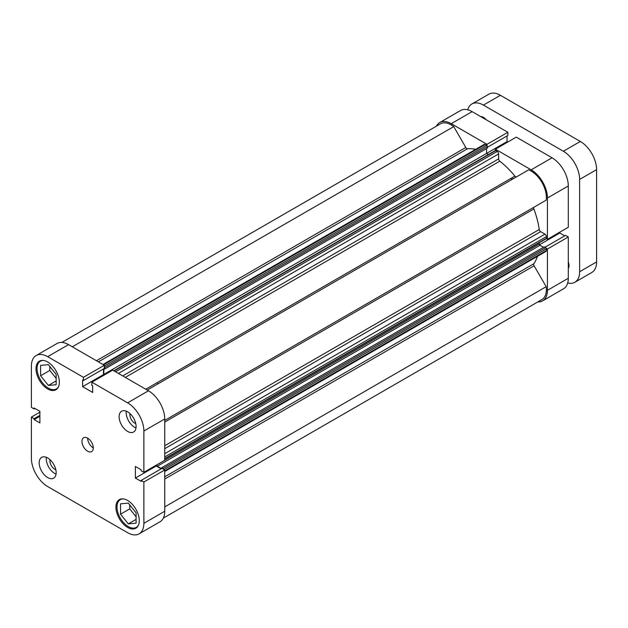 <?xml version="1.0" encoding="UTF-8"?>
<svg xmlns="http://www.w3.org/2000/svg" width="628" height="628" viewBox="0 0 628 628"><rect width="100%" height="100%" fill="white"/><g stroke="black" fill="none" stroke-linecap="round" stroke-linejoin="round"><path stroke-width="0.94" d="M511.278 179.208A63.028 36.385 60 0 1 511.655 179.671M512.338 178.595A63.028 36.385 60 0 1 512.715 179.059A63.028 36.385 60 0 0 512.338 178.595M486.998 145.672L486.998 144.33L451.234 123.685A23.008 13.282 -120 0 0 439.726 122.546A23.008 13.282 -120 0 0 436.389 126.204M486.998 144.33L507.864 132.28L472.099 111.635L451.234 123.685M547.435 239.307L568.301 227.265L568.301 185.967L547.435 198.016L547.435 239.307L546.274 238.64M537.835 301.903A23.008 13.282 -120 0 0 542.67 300.843A23.008 13.282 -120 0 0 547.435 290.317L568.301 278.267A23.008 13.282 60 0 1 563.536 288.801L542.67 300.843M546.274 248.343L547.435 249.018L547.435 290.317M547.435 198.016A23.008 13.282 -120 0 0 531.17 169.835L495.398 149.181L495.398 150.524M439.726 122.546L460.599 110.497A23.008 13.282 60 0 1 472.099 111.635M487.344 147.313L507.864 135.467L507.864 132.28M507.777 142.038L507.047 141.614L507.047 135.946M531.17 169.835L552.036 157.785L516.271 137.132L495.398 149.181M552.036 157.785A23.008 13.282 60 0 1 568.301 185.967M564.729 235.845L559.815 233.012L559.815 232.164M547.435 249.018L568.301 236.968L565.545 235.374L545.025 247.22M568.301 236.968L568.301 278.267M539.507 244.739L559.815 233.012M486.527 148.593L486.527 153.452L507.047 141.614M157.589 383.41A63.028 36.385 60 0 1 157.966 383.873M113.833 370.779L495.264 150.571A0.997 0.581 60 0 1 495.759 150.618L497.211 151.458A2.002 1.154 60 0 1 498.624 153.907L498.624 158.892A2.002 1.154 -120 0 0 499.794 161.176A69.025 39.854 60 0 1 514.905 176.115A2.002 1.154 -120 0 0 515.596 176.719A2.002 1.154 -120 0 0 516.585 176.821M61.874 342.433L440.479 123.842A21.509 12.419 60 0 1 453.738 126.597L465.803 147.494A2.002 1.154 -120 0 0 466.808 148.553A2.002 1.154 -120 0 0 467.491 148.742A69.025 39.854 60 0 1 475.71 149.307M537.49 256.303A69.025 39.854 60 0 1 533.863 263.705A2.002 1.154 -120 0 0 534.098 265.785L546.172 286.69A21.509 12.419 60 0 1 541.925 299.548L163.311 518.131M147.235 390.067L528.658 169.85A21.509 12.419 60 0 1 546.172 200.175L534.098 207.138A2.002 1.154 -120 0 0 533.863 208.951A69.025 39.854 60 0 1 539.248 229.51A2.002 1.154 -120 0 0 540.637 231.661L164.74 448.682M102.968 364.507L484.188 144.409A2.002 1.154 60 0 1 485.185 144.511L103.549 364.844M104.303 366.085L486.637 145.351L485.185 144.511M486.637 145.351A0.997 0.581 60 0 1 487.344 146.575L487.344 148.13L104.648 369.076L103.95 368.667M103.84 368.73L103.84 374.406L486.527 153.452L488.396 154.535M164.74 453.675L544.963 234.158L540.637 231.661M544.963 234.158A2.002 1.154 60 0 1 546.376 236.607L164.74 456.941M164.74 458.613L546.376 238.279L546.376 236.607M546.376 238.279A0.997 0.581 60 0 1 546.172 238.742L164.74 458.958M539.303 242.706L539.303 244.041A0.997 0.581 -120 0 0 540.009 245.265L543.51 247.291M161.632 468.574L161.632 467.766L544.327 246.82L545.669 247.597A0.997 0.581 60 0 1 546.376 248.821L546.376 250.494A2.002 1.154 60 0 1 545.96 251.412L164.74 471.502M163.578 469.289A0.997 0.581 -120 0 0 162.974 468.543L545.669 247.597M161.632 467.766L162.974 468.543M540.009 245.265L157.314 466.212L161.514 468.637M157.314 466.212A0.997 0.581 60 0 1 156.608 464.987L539.303 244.041M103.84 374.406L104.57 374.83M487.344 146.575L104.648 367.521L104.648 369.076M104.648 367.521A0.997 0.581 -120 0 0 104.303 366.619M546.172 286.69L164.74 506.898M453.738 126.597L72.314 346.805M486.158 119.752A8.007 4.624 -120 0 0 483.419 117.35A8.007 4.624 -120 0 0 480.679 116.588M568.301 268.36A8.007 4.624 -120 0 0 568.301 262.033M483.419 105.104L563.355 151.246L580.327 141.449L500.398 95.299L483.419 105.104A23.008 13.282 -120 0 0 471.911 103.958A23.008 13.282 -120 0 0 467.742 109.806M567.712 282.953A23.008 13.282 -120 0 0 574.856 282.262A23.008 13.282 -120 0 0 579.62 271.728L579.62 179.427A23.008 13.282 -120 0 0 563.355 151.246M471.911 103.958L488.89 94.161A23.008 13.282 60 0 1 500.398 95.299M580.327 141.449A23.008 13.282 60 0 1 596.6 169.631L596.6 261.931A23.008 13.282 60 0 1 591.835 272.466L574.856 282.262M138.427 525.204A16.006 9.239 60 0 1 136.315 527.371A16.006 9.239 60 0 1 128.308 526.578A16.006 9.239 60 0 1 117.852 512.472A16.006 9.239 60 0 1 120.309 499.645A16.006 9.239 60 0 1 123.237 498.891M58.49 386.754A16.006 9.239 60 0 1 56.379 388.92A16.006 9.239 60 0 1 48.38 388.128A16.006 9.239 60 0 1 37.923 374.021A16.006 9.239 60 0 1 40.373 361.194A16.006 9.239 60 0 1 43.301 360.441M50.052 459.735A6.806 3.925 -120 0 0 54.746 469.234A6.806 3.925 -120 0 0 55.813 469.713M129.988 413.585A6.806 3.925 -120 0 0 134.675 423.084A6.806 3.925 -120 0 0 135.75 423.562M127.602 431.412A12.003 6.932 -120 0 0 133.607 432.009A12.003 6.932 -120 0 0 135.444 422.393A12.003 6.932 -120 0 0 127.602 411.811A12.003 6.932 -120 0 0 121.604 411.214A12.003 6.932 -120 0 0 119.76 420.839A12.003 6.932 -120 0 0 127.602 431.412M126.291 411.175A12.003 6.932 -120 0 0 134.675 427.33A12.003 6.932 -120 0 0 135.993 427.974M47.673 477.57A12.003 6.932 -120 0 0 53.67 478.159A12.003 6.932 -120 0 0 55.515 468.543A12.003 6.932 -120 0 0 47.673 457.961A12.003 6.932 -120 0 0 41.668 457.372A12.003 6.932 -120 0 0 39.831 466.989A12.003 6.932 -120 0 0 47.673 477.57M46.354 457.325A12.003 6.932 -120 0 0 54.746 473.481A12.003 6.932 -120 0 0 56.057 474.124M87.637 451.226A8.007 4.624 -120 0 0 91.641 451.618A8.007 4.624 -120 0 0 92.865 445.205A8.007 4.624 -120 0 0 87.637 438.156A8.007 4.624 -120 0 0 83.634 437.755A8.007 4.624 -120 0 0 82.409 444.169A8.007 4.624 -120 0 0 87.637 451.226M127.602 527.394A16.509 9.53 -120 0 0 135.86 528.211A16.509 9.53 -120 0 0 138.388 514.984A16.509 9.53 -120 0 0 127.602 500.438A16.509 9.53 -120 0 0 119.351 499.621A16.509 9.53 -120 0 0 116.824 512.848A16.509 9.53 -120 0 0 127.602 527.394M47.673 388.944A16.509 9.53 -120 0 0 55.923 389.76A16.509 9.53 -120 0 0 58.451 376.533A16.509 9.53 -120 0 0 47.673 361.987A16.509 9.53 -120 0 0 39.415 361.171A16.509 9.53 -120 0 0 36.887 374.398A16.509 9.53 -120 0 0 47.673 388.944M135.577 512.173A6.806 3.925 60 0 1 134.659 511.027M55.641 373.723A6.806 3.925 60 0 1 54.722 372.577M47.673 356.68A23.008 13.282 -120 0 0 36.165 355.534L57.03 343.492A23.008 13.282 60 0 1 68.538 344.631L47.673 356.68L83.438 377.326L83.438 380.513L82.613 380.034L82.613 386.652L92.661 392.453L92.661 385.835L91.837 385.364L91.837 382.177L112.71 370.127L148.475 390.781A23.008 13.282 60 0 1 164.74 418.962L143.875 431.004L143.875 472.303L141.112 470.71L141.112 469.768L135.389 466.455L135.389 478.057L141.112 481.362L141.112 480.42L161.985 468.37L164.74 469.964L164.74 511.263A23.008 13.282 60 0 1 159.975 521.79L139.11 533.839A23.008 13.282 -120 0 0 143.875 523.305L164.74 511.263M164.74 469.964L143.875 482.006L143.875 523.305M91.837 382.177L127.602 402.831L148.475 390.781M36.165 355.534A23.008 13.282 -120 0 0 31.4 366.069L31.4 407.368L34.155 408.961L34.155 408.012L39.886 411.324L39.886 422.919L34.155 419.614L34.155 418.664L31.4 417.07L31.4 458.369A23.008 13.282 -120 0 0 47.673 486.551L127.602 532.701A23.008 13.282 -120 0 0 139.11 533.839M68.538 344.631L104.303 365.276L104.303 368.463L83.438 380.513M103.479 368.934L103.479 374.61L104.217 375.034M164.74 418.962L164.74 460.261L143.875 472.303M156.254 465.16L156.254 466.007L161.161 468.841M141.112 480.42L143.875 482.006M143.875 431.004A23.008 13.282 -120 0 0 127.602 402.831M39.886 412.172L31.4 417.07M104.303 365.276L83.438 377.326M34.98 408.49L34.155 408.961M39.886 416.309L34.155 419.614M39.886 415.359L34.155 418.664M103.479 374.61L82.613 386.652M156.254 466.007L135.389 478.057M49.793 366.438L49.793 370.442L56.159 378.362M129.729 504.888L129.729 508.892L136.095 516.813M87.637 438.156A8.007 4.624 -120 0 0 93.297 447.96M48.38 385.427L40.592 375.748L40.592 365.378L48.38 364.68L56.159 374.359L56.159 384.736L48.38 385.427L56.159 380.937M40.592 375.748L49.793 370.442M128.308 503.13L136.095 512.809L136.095 523.187L128.308 523.878L120.529 514.199L120.529 503.829L128.308 503.13M120.529 514.199L129.729 508.892M128.308 523.878L136.095 519.387M467.491 148.742L98.368 361.854M499.794 161.176L125.286 377.397M145.782 389.227L514.905 176.115M164.74 476.817L533.863 263.705M533.863 208.951L164.74 422.063M164.74 445.731L539.248 229.51M164.74 420.391L534.098 207.138M534.098 265.785L164.74 479.038M96.445 360.739L465.803 147.494M546.376 248.821L164.041 469.556M164.74 470.827L546.376 250.494M122.727 375.921L498.624 158.892M498.624 153.907L118.409 373.425M495.759 150.618L114.131 370.952M115.576 371.792L497.211 151.458M579.62 271.728L596.6 261.931M596.6 169.631L579.62 179.427M120.309 499.645L121.62 498.891M40.373 361.194L41.684 360.441M56.379 388.92L57.69 388.159M136.315 527.371L137.626 526.609"/></g></svg>
